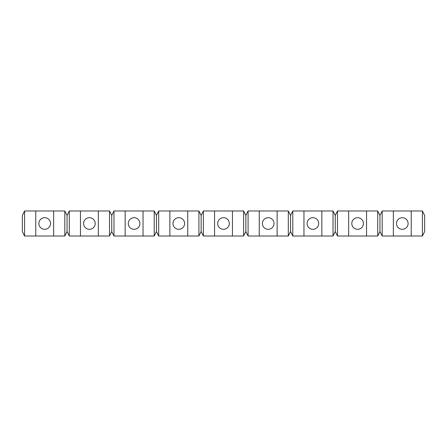 <?xml version="1.0" encoding="UTF-8"?>
<svg xmlns="http://www.w3.org/2000/svg" width="447" height="447" viewBox="0 0 447 447"><rect width="100%" height="100%" fill="white"/><g stroke="black" fill="none" stroke-linecap="round" stroke-linejoin="round"><path stroke-width="0.67" d="M402.3 217.689A5.811 5.811 0 0 1 408.111 223.5A5.811 5.811 0 0 1 402.3 229.311A5.811 5.811 0 0 1 396.489 223.5A5.811 5.811 0 0 1 402.3 217.689M232.44 210.984L232.44 236.016L243.615 236.016L245.85 231.546L248.085 236.016L248.085 210.984L245.85 215.454L243.615 210.984L203.385 210.984L201.15 215.454L198.915 210.984L158.685 210.984L156.45 215.454L154.215 210.984L113.985 210.984L111.75 215.454L109.515 210.984L69.285 210.984L67.05 215.454L64.815 210.984L24.585 210.984L22.35 215.454L22.35 231.546L24.585 236.016L24.585 210.984M321.84 210.984L321.84 236.016L333.015 236.016L333.015 210.984L292.785 210.984L290.55 215.454L288.315 210.984L288.315 236.016L248.085 236.016M89.4 229.311A5.811 5.811 0 0 1 83.589 223.5A5.811 5.811 0 0 1 89.4 217.689A5.811 5.811 0 0 1 95.211 223.5A5.811 5.811 0 0 1 89.4 229.311M178.8 229.311A5.811 5.811 0 0 1 172.989 223.5A5.811 5.811 0 0 1 178.8 217.689A5.811 5.811 0 0 1 184.611 223.5A5.811 5.811 0 0 1 178.8 229.311M268.2 229.311A5.811 5.811 0 0 1 262.389 223.5A5.811 5.811 0 0 1 268.2 217.689A5.811 5.811 0 0 1 274.011 223.5A5.811 5.811 0 0 1 268.2 229.311M357.6 229.311A5.811 5.811 0 0 1 351.789 223.5A5.811 5.811 0 0 1 357.6 217.689A5.811 5.811 0 0 1 363.411 223.5A5.811 5.811 0 0 1 357.6 229.311M366.54 210.984L366.54 236.016L377.715 236.016L379.95 231.546L382.185 236.016L422.415 236.016L422.415 210.984L382.185 210.984L379.95 215.454L377.715 210.984L337.485 210.984L335.25 215.454L333.015 210.984M382.185 236.016L382.185 210.984M393.36 236.016L393.36 210.984M109.515 210.984L109.515 236.016L111.75 231.546L113.985 236.016L113.985 210.984M111.75 231.546L111.75 215.454M259.26 236.016L259.26 210.984L248.085 210.984M198.915 210.984L198.915 236.016L158.685 236.016L158.685 210.984M288.315 236.016L290.55 231.546L292.785 236.016L292.785 210.984M154.215 210.984L154.215 236.016L113.985 236.016M109.515 236.016L80.46 236.016L80.46 210.984M143.04 236.016L143.04 210.984M321.84 236.016L292.785 236.016M366.54 236.016L337.485 236.016L337.485 210.984M98.34 236.016L98.34 210.984M318.711 223.5A5.811 5.811 0 0 1 312.9 229.311A5.811 5.811 0 0 1 307.089 223.5A5.811 5.811 0 0 1 312.9 217.689A5.811 5.811 0 0 1 318.711 223.5M232.44 236.016L203.385 236.016L203.385 210.984M214.56 236.016L214.56 210.984M198.915 236.016L201.15 231.546L203.385 236.016M154.215 236.016L156.45 231.546L156.45 215.454M64.815 210.984L64.815 236.016L67.05 231.546L69.285 236.016L69.285 210.984M348.66 236.016L348.66 210.984M245.85 231.546L245.85 215.454M201.15 231.546L201.15 215.454M379.95 231.546L379.95 215.454M290.55 231.546L290.55 215.454M134.1 217.689A5.811 5.811 0 0 1 139.911 223.5A5.811 5.811 0 0 1 134.1 229.311A5.811 5.811 0 0 1 128.289 223.5A5.811 5.811 0 0 1 134.1 217.689M125.16 236.016L125.16 210.984M303.96 236.016L303.96 210.984M156.45 231.546L158.685 236.016M187.74 236.016L187.74 210.984M64.815 236.016L35.76 236.016L35.76 210.984M67.05 231.546L67.05 215.454M411.24 236.016L411.24 210.984M80.46 236.016L69.285 236.016M288.315 210.984L259.26 210.984M277.14 236.016L277.14 210.984M223.5 217.689A5.811 5.811 0 0 1 229.311 223.5A5.811 5.811 0 0 1 223.5 229.311A5.811 5.811 0 0 1 217.689 223.5A5.811 5.811 0 0 1 223.5 217.689M50.511 223.5A5.811 5.811 0 0 1 44.7 229.311A5.811 5.811 0 0 1 38.889 223.5A5.811 5.811 0 0 1 44.7 217.689A5.811 5.811 0 0 1 50.511 223.5M377.715 236.016L377.715 210.984M422.415 236.016L424.65 231.546L424.65 215.454L422.415 210.984M169.86 236.016L169.86 210.984M243.615 236.016L243.615 210.984M333.015 236.016L335.25 231.546L335.25 215.454M335.25 231.546L337.485 236.016M35.76 236.016L24.585 236.016M53.64 236.016L53.64 210.984"/></g></svg>

